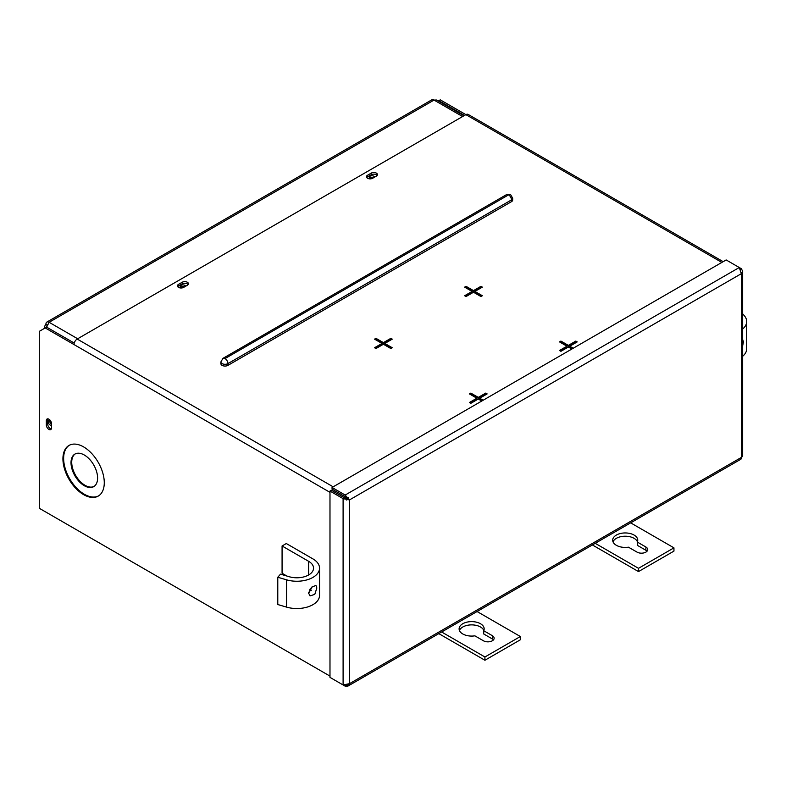 <?xml version="1.0" encoding="UTF-8"?>
<svg xmlns="http://www.w3.org/2000/svg" width="786" height="786" viewBox="0 0 786 786"><rect width="100%" height="100%" fill="white"/><g stroke="black" fill="none" stroke-linecap="round" stroke-linejoin="round"><path stroke-width="1.18" d="M84.308 455.015A18.795 10.857 -120 0 0 74.916 454.082A18.795 10.857 -120 0 0 72.027 469.144A18.795 10.857 -120 0 0 84.308 485.709A18.795 10.857 -120 0 0 93.711 486.642A18.795 10.857 -120 0 0 96.59 471.58A18.795 10.857 -120 0 0 84.308 455.015M75.269 453.886A18.795 10.857 -120 0 0 72.833 469.055A18.795 10.857 -120 0 0 85.016 485.296A18.795 10.857 -120 0 0 94.055 486.426M83.601 446.9A29.239 16.879 -120 0 0 68.981 445.446A29.239 16.879 -120 0 0 64.501 468.878A29.239 16.879 -120 0 0 83.601 494.64A29.239 16.879 -120 0 0 98.221 496.094A29.239 16.879 -120 0 0 102.701 472.661A29.239 16.879 -120 0 0 83.601 446.9M69.345 445.249A29.239 16.879 -120 0 0 65.307 468.79A29.239 16.879 -120 0 0 84.308 494.237A29.239 16.879 -120 0 0 98.574 495.878M48.899 429.421A3.655 2.112 -120 0 0 50.726 429.598A3.655 2.112 -120 0 0 51.483 427.928L51.483 423.664A3.655 2.112 -120 0 0 49.891 419.979A3.655 2.112 -120 0 0 47.072 419.007A3.655 2.112 -120 0 0 46.315 420.677L46.315 424.941A3.655 2.112 -120 0 0 48.899 429.421M51.287 428.94A3.655 2.112 60 0 1 50.314 428.606A3.655 2.112 60 0 1 47.73 424.126L47.73 419.862A3.655 2.112 60 0 1 47.917 418.84M178.501 287.371A3.655 2.112 0 0 0 183.669 287.371L187.363 285.239A3.655 2.112 0 0 0 188.434 283.746A3.655 2.112 0 0 0 186.174 281.801A3.655 2.112 0 0 0 182.195 282.262L178.501 284.385A3.655 2.112 0 0 0 177.43 285.878A3.655 2.112 0 0 0 178.501 287.371M367.524 178.245A3.655 2.112 0 0 0 372.692 178.245L376.386 176.113A3.655 2.112 0 0 0 377.457 174.62A3.655 2.112 0 0 0 375.197 172.665A3.655 2.112 0 0 0 371.218 173.126L367.524 175.258A3.655 2.112 0 0 0 366.453 176.752A3.655 2.112 0 0 0 367.524 178.245M464.467 115.454L438.853 100.667L440.268 99.851L465.882 114.638A4.5 2.604 -60 0 1 468.132 114.412L723.179 261.659M74.228 343.06L46.62 327.123L45.205 327.939L74.002 344.563A4.5 2.604 -60 0 1 77.185 339.041L465.882 114.638L721.862 262.426M347.874 684.616L346.469 685.628L345.673 685.166M188.149 284.561A3.655 2.112 0 0 0 182.195 283.893L178.501 286.025A3.655 2.112 0 0 0 177.715 286.694M377.172 175.435A3.655 2.112 0 0 0 371.218 174.757L367.524 176.889A3.655 2.112 0 0 0 366.738 177.567M392.273 347.736L384.826 343.443L392.273 339.139L390.858 338.324L383.411 342.627L375.963 338.324L374.549 339.139L381.996 343.443L374.549 347.736L375.963 348.552L383.411 344.258L390.858 348.552L392.273 347.736M480.944 296.548L482.358 295.733L474.911 291.429L482.358 287.136L480.944 286.32L473.496 290.614L466.049 286.32L464.634 287.136L472.081 291.429L464.634 295.733L466.049 296.548L473.496 292.245L480.944 296.548M573.259 348.218L569.771 346.204L577.219 341.9L575.804 341.085L568.357 345.388L560.909 341.085L559.504 341.9L566.952 346.204L559.504 350.507L560.909 351.322L568.357 347.019L571.844 349.033M483.184 400.221L479.696 398.207L487.143 393.914L485.728 393.098L478.281 397.392L470.834 393.098L469.419 393.914L476.866 398.207L469.419 402.511L470.834 403.326L478.281 399.023L481.769 401.037M511.47 201.668L511.47 199.909L227.94 363.604A4.136 2.387 180 0 1 222.094 363.604A4.136 2.387 180 0 1 220.886 361.924L220.886 363.682A4.136 2.387 0 0 0 223.43 365.883A4.136 2.387 0 0 0 227.94 365.372L511.47 201.668A4.136 2.387 0 0 0 512.688 199.978L512.688 198.219A4.136 2.387 180 0 1 511.47 199.909A4.107 2.378 -120 0 0 508.571 194.879L225.002 358.573A4.107 2.378 -120 0 0 222.949 358.357L506.479 194.653A4.107 2.378 60 0 1 508.532 194.859M438.853 100.667L438.283 100.991M348.286 497.489A4.5 2.604 120 0 0 346.773 500.112M346.469 685.048L346.469 685.628M329.982 676.107L39.3 508.287L39.3 331.348L45.205 327.939M482.476 400.634L479.696 399.023L479.696 398.207M476.866 398.207L476.866 399.023L470.126 402.923M486.436 394.317L485.728 393.914L478.281 398.207L470.834 393.914L470.126 394.317M470.834 393.914L470.834 393.098M478.281 398.207L478.281 397.392M485.728 393.914L485.728 393.098M566.952 346.204L566.952 347.019L560.202 350.91M576.511 342.313L575.804 341.9L568.357 346.204L560.909 341.9L560.202 342.313M560.909 341.9L560.909 341.085M568.357 346.204L568.357 345.388M575.804 341.9L575.804 341.085M572.552 348.62L569.771 347.019L569.771 346.204M472.081 291.429L472.081 292.245L465.341 296.135M481.651 287.538L480.944 287.136L473.496 291.429L466.049 287.136L465.341 287.538M466.049 287.136L466.049 286.32M473.496 291.429L473.496 290.614M480.944 287.136L480.944 286.32M481.651 296.135L474.911 292.245L474.911 291.429M391.566 348.149L384.826 344.258L384.826 343.443M381.996 343.443L381.996 344.258L375.256 348.149M391.566 339.552L390.858 339.139L383.411 343.443L375.963 339.139L375.256 339.552M375.963 339.139L375.963 338.324M383.411 343.443L383.411 342.627M390.858 339.139L390.858 338.324M742.662 271.199L742.662 456.234L741.345 457.432L741.345 273.675L349.475 499.925L343.099 498.638L344.514 497.823L349.475 499.925L345.172 495.052L345.172 496.683L332.056 489.108L332.056 487.477L345.172 495.052L739.272 267.515L741.345 273.675L742.662 271.199L741.345 268.714L740.52 269.185M348.06 499.11L345.172 496.683M332.056 487.477L726.156 259.94L741.345 268.714M345.172 685.205L345.172 686.158L347.982 686.06L349.475 683.673L343.099 684.96L329.982 677.385L329.982 491.063L343.099 498.638L343.099 684.96M344.514 497.823L331.397 490.248L329.982 491.063M349.475 499.925L349.475 683.673L741.345 457.432L740.962 459.171L347.982 686.06M345.172 686.158L332.056 678.583M308.593 593.528L312.278 586.621M316.846 587.977L314.793 594.344L310.057 595.916L308.554 593.008L311.61 587.201L315.923 585.413L316.846 587.977M282.076 545.975L308.652 561.322A16.712 9.648 180 0 1 313.545 568.15A16.712 9.648 180 0 1 289.258 576.737L280.504 574.163L277.782 577.248L277.782 604.532L286.536 607.106A22.696 13.107 0 0 0 319.538 595.424L319.538 568.15A22.696 13.107 0 0 0 312.887 558.875L286.31 543.529L282.076 545.975L282.076 573.259L286.9 576.05M277.782 577.248L286.536 579.822A22.696 13.107 0 0 0 319.538 568.15M309.802 589.343A16.712 9.648 180 0 1 311.256 590.551M742.662 339.473L743.438 341.93L742.662 345.781M742.662 313.801L744.224 315.579A22.696 13.107 180 0 1 746.7 321.523A22.696 13.107 180 0 1 742.662 328.99M746.7 321.523L746.7 348.807A22.696 13.107 180 0 1 742.662 356.274M185.584 286.271A2.672 1.543 0 0 0 184.818 285.357A2.672 1.543 0 0 0 181.91 285.023A2.672 1.543 0 0 0 180.259 286.448A2.672 1.543 0 0 0 181.035 287.538A2.672 1.543 0 0 0 182.087 287.912M184.563 286.861A2.672 1.543 0 0 0 180.662 287.263M374.608 177.135A2.672 1.543 0 0 0 373.841 176.221A2.672 1.543 0 0 0 370.933 175.887A2.672 1.543 0 0 0 369.282 177.312A2.672 1.543 0 0 0 370.059 178.402A2.672 1.543 0 0 0 371.11 178.776M373.586 177.724A2.672 1.543 0 0 0 369.685 178.127M50.707 421.08A2.672 1.543 -120 0 0 48.801 420.52A2.672 1.543 -120 0 0 48.251 421.748A2.672 1.543 -120 0 0 49.42 424.44A2.672 1.543 -120 0 0 51.473 425.147A2.672 1.543 -120 0 0 51.483 425.147M51.483 424.165A2.672 1.543 60 0 1 49.665 420.932A2.672 1.543 60 0 1 49.715 420.461M462.581 116.544L434.039 100.068A4.5 2.604 -120 0 0 431.779 99.842L46.875 322.064A4.5 2.604 60 0 1 49.125 322.289L77.667 338.766M47.199 324.854L45.942 324.127A4.5 2.604 60 0 1 46.875 322.064M46.6 327.133L49.125 322.289L434.039 100.068L436.613 100.028L463.897 115.778M45.942 324.127L44.625 326.347L45.234 327.919M47.032 325.266L46.659 326.671M637.318 542.055L645.886 547.007A6.268 3.616 180 0 1 647.723 549.561A6.268 3.616 180 0 1 643.862 552.902A6.268 3.616 180 0 1 637.033 552.116L628.456 547.174A12.527 7.231 180 0 1 612.687 540.178A12.527 7.231 180 0 1 616.352 535.07A12.527 7.231 180 0 1 630.008 533.498A12.527 7.231 180 0 1 637.751 540.178A12.527 7.231 180 0 1 637.318 542.055L637.318 545.317L645.886 550.269A6.268 3.616 180 0 1 647.055 551.192M613.011 541.809A12.527 7.231 180 0 1 616.352 538.331A12.527 7.231 180 0 1 628.662 536.494A12.527 7.231 180 0 1 637.426 541.809M638.507 568.317L638.507 571.579L673.946 551.114L673.946 547.852L638.507 568.317L595.218 543.322M638.507 571.579L592.389 544.953M630.657 522.857L673.946 547.852M483.734 630.726L492.311 635.668A6.268 3.616 180 0 1 494.139 638.232A6.268 3.616 180 0 1 490.277 641.572A6.268 3.616 180 0 1 483.449 640.787L474.882 635.835A12.527 7.231 180 0 1 459.103 628.849A12.527 7.231 180 0 1 462.777 623.74A12.527 7.231 180 0 1 476.424 622.168A12.527 7.231 180 0 1 484.166 628.849A12.527 7.231 180 0 1 483.734 630.726L483.734 633.988L492.311 638.939A6.268 3.616 180 0 1 493.47 639.863M459.427 630.48A12.527 7.231 180 0 1 462.777 627.002A12.527 7.231 180 0 1 475.088 625.155A12.527 7.231 180 0 1 483.842 630.48M484.923 656.988L484.923 660.25L520.361 639.784L520.361 636.522L484.923 656.988L441.634 631.993M484.923 660.25L438.804 633.624M477.073 611.528L520.361 636.522M77.185 339.041L333.166 486.829M74.002 344.563L329.982 492.35M371.218 174.757L371.218 173.126M367.524 176.889L367.524 175.258M178.501 286.025L178.501 284.385M182.195 283.893L182.195 282.262M225.002 358.573L225.032 358.573A4.107 2.378 60 0 1 227.94 363.604L227.94 365.372M225.032 358.573L508.571 194.879M47.73 419.862L46.315 420.677M47.73 424.126L46.315 424.941M286.536 579.822L286.536 607.106M308.652 561.322L308.652 574.969M645.886 547.007L645.886 550.269M492.311 635.668L492.311 638.939M512.688 198.219L510.625 194.653L506.479 194.653M220.886 361.924L222.949 358.357M44.625 326.347L44.625 328.273"/></g></svg>
